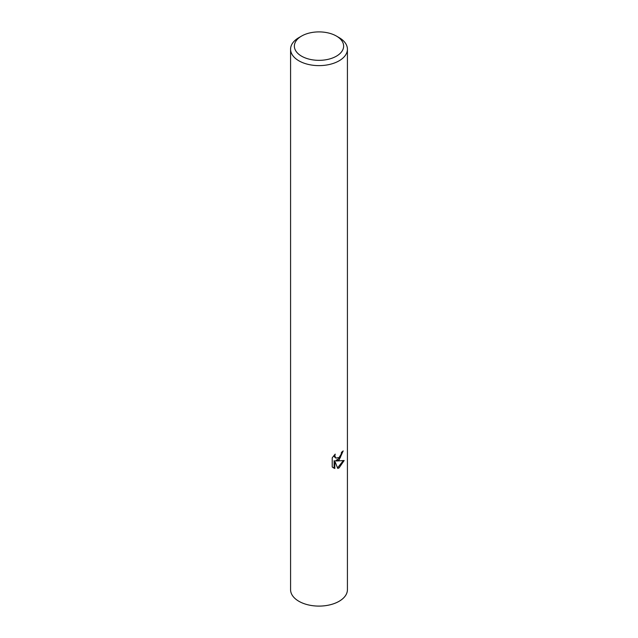 <?xml version="1.0" encoding="UTF-8"?>
<svg xmlns="http://www.w3.org/2000/svg" width="638" height="638" viewBox="0 0 638 638"><rect width="100%" height="100%" fill="white"/><g stroke="black" fill="none" stroke-linecap="round" stroke-linejoin="round"><path stroke-width="0.96" d="M336.417 36.063L339.097 37.61A28.423 16.413 180 0 1 347.423 49.214L347.423 589.687A28.423 16.413 180 0 1 339.097 601.283A28.423 16.413 180 0 1 308.122 604.848A28.423 16.413 180 0 1 290.577 589.687L290.577 49.214A28.423 16.413 180 0 1 298.903 37.61L301.583 36.063A24.635 14.219 180 0 1 336.417 36.063A24.635 14.219 180 0 1 336.417 56.176A24.635 14.219 180 0 1 301.583 56.176A24.635 14.219 180 0 1 301.583 36.063L298.903 37.61M347.423 589.392A28.431 16.413 180 0 1 339.105 601.299A28.431 16.413 180 0 1 307.883 604.792A28.431 16.413 180 0 1 290.577 589.392M332.223 457.821L335.205 454.12L334.806 455.939L335.907 458.108L339.097 457.518L341.155 454.24L341.45 452.334A28.423 16.413 0 0 0 343.18 450.899L339.097 459.982L336.378 461.003L344.161 460.508L339.097 467.877L337.757 468.436L334.814 461.083L334.814 468.499L332.223 466.976M347.423 49.214A28.423 16.413 180 0 1 339.097 60.817A28.423 16.413 180 0 1 308.122 64.374A28.423 16.413 180 0 1 290.577 49.214M332.215 466.976L332.215 457.821M342.439 451.552L340.309 457.621L335.7 460.612L336.378 461.003M335.907 458.108L334.416 456.848L334.137 455.253M333.108 467.734L334.129 468.109L334.129 460.684L334.814 461.083M337.55 467.893L343.268 460.716M334.129 468.109L334.814 468.499"/></g></svg>
